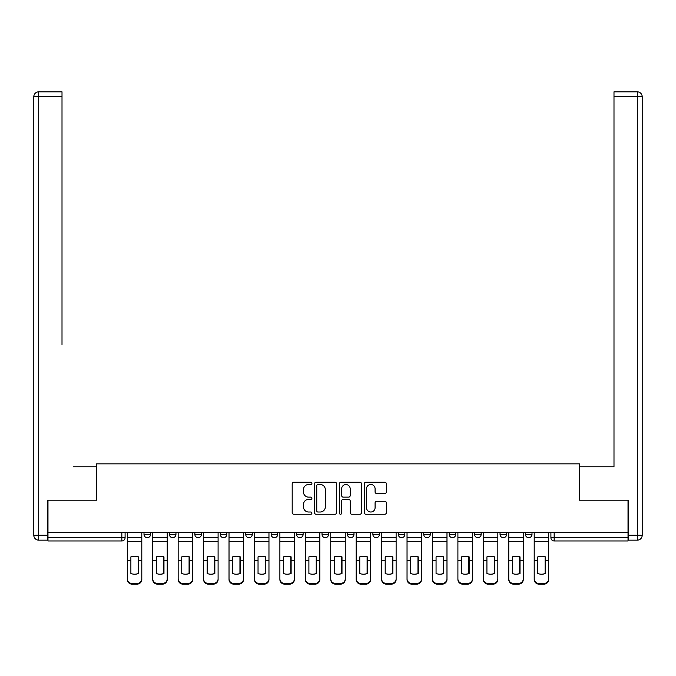 <?xml version="1.0" encoding="UTF-8"?>
<svg xmlns="http://www.w3.org/2000/svg" width="676" height="676" viewBox="0 0 676 676"><rect width="100%" height="100%" fill="white"/><g stroke="black" fill="none" stroke-linecap="round" stroke-linejoin="round"><path stroke-width="1.01" d="M311.915 483.365A1.124 1.124 0 0 0 310.799 482.25L293.798 482.25A1.597 1.597 0 0 0 292.193 483.847L292.193 512.653A1.597 1.597 0 0 0 293.798 514.25L310.799 514.25A1.124 1.124 0 0 0 311.915 513.135A1.124 1.124 0 0 0 310.799 512.011L308.594 512.011A5.121 5.121 0 0 1 303.473 506.89L303.473 504.49A5.121 5.121 0 0 1 308.594 499.37L310.799 499.37A1.124 1.124 0 0 0 311.915 498.254A1.124 1.124 0 0 0 310.799 497.13L308.594 497.13A5.121 5.121 0 0 1 303.473 492.01L303.473 489.61A5.121 5.121 0 0 1 308.594 484.489L310.799 484.489A1.124 1.124 0 0 0 311.915 483.365M398.316 532.646L398.316 534.446L404.839 534.446A3.262 3.262 0 0 1 401.578 537.699A3.262 3.262 0 0 1 398.316 534.446L398.316 532.646M372.89 532.646L372.89 534.446L379.405 534.446A3.262 3.262 0 0 1 376.143 537.699A3.262 3.262 0 0 1 372.89 534.446L372.89 532.646M245.726 534.446L245.726 532.646L245.726 534.446A3.262 3.262 0 0 0 248.988 537.699A3.262 3.262 0 0 1 245.726 534.446L252.249 534.446A3.262 3.262 0 0 1 248.988 537.699M194.865 532.646L194.865 534.446L201.389 534.446A3.262 3.262 0 0 1 198.127 537.699A3.262 3.262 0 0 1 194.865 534.446L194.865 532.646M169.431 534.446L169.431 532.646L169.431 534.446A3.262 3.262 0 0 0 172.693 537.699A3.262 3.262 0 0 1 169.431 534.446L175.954 534.446A3.262 3.262 0 0 1 172.693 537.699A3.262 3.262 0 0 0 175.954 534.446A3.262 3.262 0 0 1 172.693 537.699M144.005 534.446L144.005 532.646L144.005 534.446A3.262 3.262 0 0 0 147.267 537.699A3.262 3.262 0 0 1 144.005 534.446L150.528 534.446A3.262 3.262 0 0 1 147.267 537.699A3.262 3.262 0 0 0 150.528 534.446A3.262 3.262 0 0 1 147.267 537.699M384.762 493.531A1.597 1.597 0 0 0 386.368 491.934L386.368 483.847A1.597 1.597 0 0 0 384.762 482.25L365.885 482.25A1.597 1.597 0 0 0 364.279 483.847L364.279 512.653A1.597 1.597 0 0 0 365.885 514.25L384.762 514.25A1.597 1.597 0 0 0 386.368 512.653L386.368 502.893A1.597 1.597 0 0 0 384.762 501.288L376.684 501.288A1.597 1.597 0 0 0 375.087 502.893L375.087 507.735A4.284 4.284 0 0 1 370.803 512.011A4.284 4.284 0 0 1 366.527 507.735L366.527 488.773A4.284 4.284 0 0 1 370.803 484.489A4.284 4.284 0 0 1 375.087 488.773L375.087 491.934A1.597 1.597 0 0 0 376.684 493.531L384.762 493.531M47.979 532.646L47.979 500.206L96.567 500.206L96.567 463.854L579.433 463.854L579.433 500.206L628.021 500.206L628.021 532.646L47.979 532.646L47.979 537.699L125.094 537.699L125.094 532.646M336.597 483.847A1.597 1.597 0 0 0 335 482.25L316.115 482.25A1.597 1.597 0 0 0 314.517 483.847L314.517 512.653A1.597 1.597 0 0 0 316.115 514.25L335 514.25A1.597 1.597 0 0 0 336.597 512.653L336.597 483.847M341 482.25L359.885 482.25A1.597 1.597 0 0 1 361.483 483.847L361.483 512.653A1.597 1.597 0 0 1 359.885 514.25L351.799 514.25A1.597 1.597 0 0 1 350.202 512.653L350.202 500.975A1.597 1.597 0 0 0 348.605 499.37L343.239 499.37A1.597 1.597 0 0 0 341.642 500.975L341.642 513.135A1.124 1.124 0 0 1 340.518 514.25A1.124 1.124 0 0 1 339.403 513.135L339.403 483.847A1.597 1.597 0 0 1 341 482.25M550.906 532.646L550.906 537.699L628.021 537.699L628.021 540.961L554.168 540.961A3.262 3.262 0 0 1 550.906 537.699M628.021 532.646L628.021 537.699M125.094 537.699A3.262 3.262 0 0 1 121.832 540.961A3.262 3.262 0 0 0 125.094 537.699A3.262 3.262 0 0 1 121.832 540.961L47.979 540.961L47.979 537.699M531.995 532.646L531.995 534.446A3.262 3.262 0 0 1 528.733 537.699A3.262 3.262 0 0 1 525.472 534.446L531.995 534.446M525.472 532.646L525.472 534.446M506.569 532.646L506.569 534.446A3.262 3.262 0 0 1 503.307 537.699A3.262 3.262 0 0 1 500.046 534.446L506.569 534.446M500.046 532.646L500.046 534.446M481.135 532.646L481.135 534.446A3.262 3.262 0 0 1 477.873 537.699A3.262 3.262 0 0 1 474.611 534.446A3.262 3.262 0 0 0 477.873 537.699M474.611 532.646L474.611 534.446L481.135 534.446M455.7 532.646L455.7 534.446A3.262 3.262 0 0 1 452.438 537.699A3.262 3.262 0 0 1 449.185 534.446L455.7 534.446L455.7 532.646M449.185 532.646L449.185 534.446M430.274 532.646L430.274 534.446A3.262 3.262 0 0 1 427.012 537.699A3.262 3.262 0 0 1 423.751 534.446L430.274 534.446A3.262 3.262 0 0 1 427.012 537.699A3.262 3.262 0 0 0 430.274 534.446L430.274 532.646M423.751 532.646L423.751 534.446M404.839 532.646L404.839 534.446M379.405 532.646L379.405 534.446L379.405 532.646M353.979 532.646L353.979 534.446A3.262 3.262 0 0 1 350.717 537.699A3.262 3.262 0 0 1 347.456 534.446L353.979 534.446L353.979 532.646M347.456 532.646L347.456 534.446M328.544 532.646L328.544 534.446A3.262 3.262 0 0 1 325.283 537.699A3.262 3.262 0 0 1 322.021 534.446L328.544 534.446M322.021 532.646L322.021 534.446M303.11 532.646L303.11 534.446A3.262 3.262 0 0 1 299.857 537.699A3.262 3.262 0 0 1 296.595 534.446L303.11 534.446M296.595 532.646L296.595 534.446M277.684 532.646L277.684 534.446A3.262 3.262 0 0 1 274.422 537.699A3.262 3.262 0 0 1 271.16 534.446L277.684 534.446A3.262 3.262 0 0 1 274.422 537.699A3.262 3.262 0 0 0 277.684 534.446M271.16 532.646L271.16 534.446M252.249 532.646L252.249 534.446M226.815 532.646L226.815 534.446A3.262 3.262 0 0 1 223.562 537.699A3.262 3.262 0 0 1 220.3 534.446L226.815 534.446A3.262 3.262 0 0 1 223.562 537.699A3.262 3.262 0 0 0 226.815 534.446L226.815 532.646M220.3 532.646L220.3 534.446M201.389 532.646L201.389 534.446L201.389 532.646M175.954 532.646L175.954 534.446L175.954 532.646M150.528 532.646L150.528 534.446L150.528 532.646M317.881 484.489A1.124 1.124 0 0 0 316.757 485.613L316.757 510.895A1.124 1.124 0 0 0 317.881 512.011L320.196 512.011A5.121 5.121 0 0 0 325.317 506.89L325.317 489.61A5.121 5.121 0 0 0 320.196 484.489L317.881 484.489M350.202 488.849A4.284 4.284 0 0 0 345.918 484.574A4.284 4.284 0 0 0 341.642 488.849L341.642 495.533A1.597 1.597 0 0 0 343.239 497.13L348.605 497.13A1.597 1.597 0 0 0 350.202 495.533L350.202 488.849M138.217 573.62L138.217 556.762M134.549 556.213A10.106 8.898 180 0 1 138.217 556.872M127.291 561.3L127.291 578.85A4.893 4.639 0 0 0 132.183 583.489L136.915 583.489A4.893 4.639 0 0 0 141.799 578.85L141.799 579.526A4.893 4.639 180 0 1 136.915 584.165L136.915 583.489M134.549 574.211A10.106 9.582 180 0 0 138.217 573.501M138.538 560.632L138.538 556.872A10.106 8.898 180 0 0 134.71 556.213A10.106 8.898 180 0 0 130.882 556.872L130.882 573.501A10.106 9.582 180 0 0 138.538 573.501L138.538 560.632L141.799 560.632L141.799 578.85M141.799 532.646L141.799 560.632M127.291 532.646L127.291 578.85M132.183 583.489L132.183 584.165L136.915 584.165M132.183 584.165A4.893 4.639 180 0 1 127.291 579.526M163.651 573.62L163.651 556.762M159.975 556.213A10.106 8.898 180 0 1 163.651 556.872M152.725 561.3L152.725 578.85A4.893 4.639 0 0 0 157.618 583.489L162.341 583.489A4.893 4.639 0 0 0 167.234 578.85L167.234 579.526A4.893 4.639 180 0 1 162.341 584.165L162.341 583.489M159.975 574.211A10.106 9.582 180 0 0 163.651 573.501M189.077 573.62L189.077 556.762M185.41 556.213A10.106 8.898 180 0 1 189.077 556.872M178.16 561.3L178.16 578.85A4.893 4.639 0 0 0 183.044 583.489L187.776 583.489A4.893 4.639 0 0 0 192.668 578.85L192.668 579.526A4.893 4.639 180 0 1 187.776 584.165L187.776 583.489M185.41 574.211A10.106 9.582 180 0 0 189.077 573.501M47.497 535.257L47.497 540.149L38.693 540.149A4.893 4.893 0 0 1 33.8 535.257L33.8 96.727L38.693 96.727L38.693 91.835L62.006 91.835L62.006 96.727L38.693 96.727L38.693 535.257L47.497 535.257L47.497 500.206L96.398 500.206L96.398 466.786L73.253 466.786M62.006 96.727L62.006 344.523M38.693 91.835A4.893 4.893 0 0 0 33.8 96.727A4.893 4.893 0 0 1 38.693 91.835M602.747 466.786L613.994 466.786L613.994 91.835L637.307 91.835L613.994 91.835M628.503 535.257L637.307 535.257L637.307 96.727L642.2 96.727A4.893 4.893 0 0 0 637.307 91.835A4.893 4.893 0 0 1 642.2 96.727A4.893 4.893 0 0 0 637.307 91.835A4.893 4.893 0 0 1 642.2 96.727L642.2 535.257A4.893 4.893 0 0 1 637.307 540.149L628.503 540.149L628.503 500.206L579.602 500.206L579.602 466.786L613.994 466.786L613.994 344.523M637.307 540.149A4.893 4.893 0 0 0 642.2 535.257L637.307 535.257L637.307 540.149M163.972 560.632L163.972 556.872A10.106 8.898 180 0 0 160.144 556.213A10.106 8.898 180 0 0 156.308 556.872L156.308 573.501A10.106 9.582 180 0 0 163.972 573.501L163.972 560.632L167.234 560.632L167.234 578.85M167.234 532.646L167.234 560.632M152.725 532.646L152.725 578.85M157.618 583.489L157.618 584.165L162.341 584.165M157.618 584.165A4.893 4.639 180 0 1 152.725 579.526M189.407 560.632L189.407 556.872A10.106 8.898 180 0 0 185.57 556.213A10.106 8.898 180 0 0 181.743 556.872L181.743 573.501A10.106 9.582 180 0 0 189.407 573.501L189.407 560.632L192.668 560.632L192.668 578.85M192.668 532.646L192.668 560.632M178.16 532.646L178.16 578.85M183.044 583.489L183.044 584.165L187.776 584.165M183.044 584.165A4.893 4.639 180 0 1 178.16 579.526M214.512 573.62L214.512 556.762M210.844 556.213A10.106 8.898 180 0 1 214.512 556.872M203.586 561.3L203.586 578.85A4.893 4.639 0 0 0 208.478 583.489L213.21 583.489A4.893 4.639 0 0 0 218.095 578.85L218.095 579.526A4.893 4.639 180 0 1 213.21 584.165L213.21 583.489M210.844 574.211A10.106 9.582 180 0 0 214.512 573.501M239.938 573.62L239.938 556.762M236.27 556.213A10.106 8.898 180 0 1 239.938 556.872M229.02 561.3L229.02 578.85A4.893 4.639 0 0 0 233.913 583.489L238.636 583.489A4.893 4.639 0 0 0 243.529 578.85L243.529 579.526A4.893 4.639 180 0 1 238.636 584.165L238.636 583.489M236.27 574.211A10.106 9.582 180 0 0 239.938 573.501M265.372 573.62L265.372 556.762M261.705 556.213A10.106 8.898 180 0 1 265.372 556.872M254.455 561.3L254.455 578.85A4.893 4.639 0 0 0 259.339 583.489L264.071 583.489A4.893 4.639 0 0 0 268.964 578.85L268.964 579.526A4.893 4.639 180 0 1 264.071 584.165L264.071 583.489M261.705 574.211A10.106 9.582 180 0 0 265.372 573.501M214.833 560.632L214.833 556.872A10.106 8.898 180 0 0 211.005 556.213A10.106 8.898 180 0 0 207.177 556.872L207.177 573.501A10.106 9.582 180 0 0 214.833 573.501L214.833 560.632L218.095 560.632L218.095 578.85M218.095 532.646L218.095 560.632M203.586 532.646L203.586 578.85M208.478 583.489L208.478 584.165L213.21 584.165M208.478 584.165A4.893 4.639 180 0 1 203.586 579.526M240.267 560.632L240.267 556.872A10.106 8.898 180 0 0 236.439 556.213A10.106 8.898 180 0 0 232.603 556.872L232.603 573.501A10.106 9.582 180 0 0 240.267 573.501L240.267 560.632L243.529 560.632L243.529 578.85M243.529 532.646L243.529 560.632M229.02 532.646L229.02 578.85M233.913 583.489L233.913 584.165L238.636 584.165M233.913 584.165A4.893 4.639 180 0 1 229.02 579.526M265.702 560.632L265.702 556.872A10.106 8.898 180 0 0 261.865 556.213A10.106 8.898 180 0 0 258.038 556.872L258.038 573.501A10.106 9.582 180 0 0 265.702 573.501L265.702 560.632L268.964 560.632L268.964 578.85M268.964 532.646L268.964 560.632M254.455 532.646L254.455 578.85M259.339 583.489L259.339 584.165L264.071 584.165M259.339 584.165A4.893 4.639 180 0 1 254.455 579.526M290.807 573.62L290.807 556.762M287.139 556.213A10.106 8.898 180 0 1 290.807 556.872M279.881 561.3L279.881 578.85A4.893 4.639 0 0 0 284.773 583.489L289.497 583.489A4.893 4.639 0 0 0 294.39 578.85L294.39 579.526A4.893 4.639 180 0 1 289.497 584.165L289.497 583.489M287.139 574.211A10.106 9.582 180 0 0 290.807 573.501M291.128 560.632L291.128 556.872A10.106 8.898 180 0 0 287.3 556.213A10.106 8.898 180 0 0 283.472 556.872L283.472 573.501A10.106 9.582 180 0 0 291.128 573.501L291.128 560.632L294.39 560.632L294.39 578.85M294.39 532.646L294.39 560.632M279.881 532.646L279.881 578.85M284.773 583.489L284.773 584.165L289.497 584.165M284.773 584.165A4.893 4.639 180 0 1 279.881 579.526M316.233 573.62L316.233 556.762M312.565 556.213A10.106 8.898 180 0 1 316.233 556.872M305.315 561.3L305.315 578.85A4.893 4.639 0 0 0 310.208 583.489L314.931 583.489A4.893 4.639 0 0 0 319.824 578.85L319.824 579.526A4.893 4.639 180 0 1 314.931 584.165L314.931 583.489M312.565 574.211A10.106 9.582 180 0 0 316.233 573.501M316.562 560.632L316.562 556.872A10.106 8.898 180 0 0 312.735 556.213A10.106 8.898 180 0 0 308.898 556.872L308.898 573.501A10.106 9.582 180 0 0 316.562 573.501L316.562 560.632L319.824 560.632L319.824 578.85M319.824 532.646L319.824 560.632M305.315 532.646L305.315 578.85M310.208 583.489L310.208 584.165L314.931 584.165M310.208 584.165A4.893 4.639 180 0 1 305.315 579.526M341.667 573.62L341.667 556.762M338 556.213A10.106 8.898 180 0 1 341.667 556.872M330.741 561.3L330.741 578.85A4.893 4.639 0 0 0 335.634 583.489L340.366 583.489A4.893 4.639 0 0 0 345.259 578.85L345.259 579.526A4.893 4.639 180 0 1 340.366 584.165L340.366 583.489M338 574.211A10.106 9.582 180 0 0 341.667 573.501M341.997 560.632L341.997 556.872A10.106 8.898 180 0 0 338.161 556.213A10.106 8.898 180 0 0 334.333 556.872L334.333 573.501A10.106 9.582 180 0 0 341.997 573.501L341.997 560.632L345.259 560.632L345.259 578.85M345.259 532.646L345.259 560.632M330.741 532.646L330.741 578.85M335.634 583.489L335.634 584.165L340.366 584.165M335.634 584.165A4.893 4.639 180 0 1 330.741 579.526M367.102 573.62L367.102 556.762M363.435 556.213A10.106 8.898 180 0 1 367.102 556.872M356.176 561.3L356.176 578.85A4.893 4.639 0 0 0 361.068 583.489L365.792 583.489A4.893 4.639 0 0 0 370.685 578.85L370.685 579.526A4.893 4.639 180 0 1 365.792 584.165L365.792 583.489M363.435 574.211A10.106 9.582 180 0 0 367.102 573.501M367.423 560.632L367.423 556.872A10.106 8.898 180 0 0 363.595 556.213A10.106 8.898 180 0 0 359.767 556.872L359.767 573.501A10.106 9.582 180 0 0 367.423 573.501L367.423 560.632L370.685 560.632L370.685 578.85M370.685 532.646L370.685 560.632M356.176 532.646L356.176 578.85M361.068 583.489L361.068 584.165L365.792 584.165M361.068 584.165A4.893 4.639 180 0 1 356.176 579.526M392.528 573.62L392.528 556.762M388.861 556.213A10.106 8.898 180 0 1 392.528 556.872M381.61 561.3L381.61 578.85A4.893 4.639 0 0 0 386.503 583.489L391.227 583.489A4.893 4.639 0 0 0 396.119 578.85L396.119 579.526A4.893 4.639 180 0 1 391.227 584.165L391.227 583.489M388.861 574.211A10.106 9.582 180 0 0 392.528 573.501M392.857 560.632L392.857 556.872A10.106 8.898 180 0 0 389.03 556.213A10.106 8.898 180 0 0 385.193 556.872L385.193 573.501A10.106 9.582 180 0 0 392.857 573.501L392.857 560.632L396.119 560.632L396.119 578.85M396.119 532.646L396.119 560.632M381.61 532.646L381.61 578.85M386.503 583.489L386.503 584.165L391.227 584.165M386.503 584.165A4.893 4.639 180 0 1 381.61 579.526M417.962 573.62L417.962 556.762M414.295 556.213A10.106 8.898 180 0 1 417.962 556.872M407.036 561.3L407.036 578.85A4.893 4.639 0 0 0 411.929 583.489L416.661 583.489A4.893 4.639 0 0 0 421.545 578.85L421.545 579.526A4.893 4.639 180 0 1 416.661 584.165L416.661 583.489M414.295 574.211A10.106 9.582 180 0 0 417.962 573.501M418.292 560.632L418.292 556.872A10.106 8.898 180 0 0 414.456 556.213A10.106 8.898 180 0 0 410.628 556.872L410.628 573.501A10.106 9.582 180 0 0 418.292 573.501L418.292 560.632L421.545 560.632L421.545 578.85M421.545 532.646L421.545 560.632M407.036 532.646L407.036 578.85M411.929 583.489L411.929 584.165L416.661 584.165M411.929 584.165A4.893 4.639 180 0 1 407.036 579.526M443.397 573.62L443.397 556.762M439.73 556.213A10.106 8.898 180 0 1 443.397 556.872M432.471 561.3L432.471 578.85A4.893 4.639 0 0 0 437.364 583.489L442.087 583.489A4.893 4.639 0 0 0 446.98 578.85L446.98 579.526A4.893 4.639 180 0 1 442.087 584.165L442.087 583.489M439.73 574.211A10.106 9.582 180 0 0 443.397 573.501M443.718 560.632L443.718 556.872A10.106 8.898 180 0 0 439.89 556.213A10.106 8.898 180 0 0 436.062 556.872L436.062 573.501A10.106 9.582 180 0 0 443.718 573.501L443.718 560.632L446.98 560.632L446.98 578.85M446.98 532.646L446.98 560.632M432.471 532.646L432.471 578.85M437.364 583.489L437.364 584.165L442.087 584.165M437.364 584.165A4.893 4.639 180 0 1 432.471 579.526M468.823 573.62L468.823 556.762M465.156 556.213A10.106 8.898 180 0 1 468.823 556.872M457.905 561.3L457.905 578.85A4.893 4.639 0 0 0 462.79 583.489L467.522 583.489A4.893 4.639 0 0 0 472.414 578.85L472.414 579.526A4.893 4.639 180 0 1 467.522 584.165L467.522 583.489M465.156 574.211A10.106 9.582 180 0 0 468.823 573.501M469.152 560.632L469.152 556.872A10.106 8.898 180 0 0 465.325 556.213A10.106 8.898 180 0 0 461.488 556.872L461.488 573.501A10.106 9.582 180 0 0 469.152 573.501L469.152 560.632L472.414 560.632L472.414 578.85M472.414 532.646L472.414 560.632M457.905 532.646L457.905 578.85M462.79 583.489L462.79 584.165L467.522 584.165M462.79 584.165A4.893 4.639 180 0 1 457.905 579.526M494.257 573.62L494.257 556.762M490.59 556.213A10.106 8.898 180 0 1 494.257 556.872M483.332 561.3L483.332 578.85A4.893 4.639 0 0 0 488.224 583.489L492.956 583.489A4.893 4.639 0 0 0 497.84 578.85L497.84 579.526A4.893 4.639 180 0 1 492.956 584.165L492.956 583.489M490.59 574.211A10.106 9.582 180 0 0 494.257 573.501M494.587 560.632L494.587 556.872A10.106 8.898 180 0 0 490.751 556.213A10.106 8.898 180 0 0 486.923 556.872L486.923 573.501A10.106 9.582 180 0 0 494.587 573.501L494.587 560.632L497.84 560.632L497.84 578.85M497.84 532.646L497.84 560.632M483.332 532.646L483.332 578.85M488.224 583.489L488.224 584.165L492.956 584.165M488.224 584.165A4.893 4.639 180 0 1 483.332 579.526M519.692 573.62L519.692 556.762M516.025 556.213A10.106 8.898 180 0 1 519.692 556.872M508.766 561.3L508.766 578.85A4.893 4.639 0 0 0 513.659 583.489L518.382 583.489A4.893 4.639 0 0 0 523.275 578.85L523.275 579.526A4.893 4.639 180 0 1 518.382 584.165L518.382 583.489M516.025 574.211A10.106 9.582 180 0 0 519.692 573.501M520.013 560.632L520.013 556.872A10.106 8.898 180 0 0 516.185 556.213A10.106 8.898 180 0 0 512.349 556.872L512.349 573.501A10.106 9.582 180 0 0 520.013 573.501L520.013 560.632L523.275 560.632L523.275 578.85M523.275 532.646L523.275 560.632M508.766 532.646L508.766 578.85M513.659 583.489L513.659 584.165L518.382 584.165M513.659 584.165A4.893 4.639 180 0 1 508.766 579.526M545.118 573.62L545.118 556.762M541.451 556.213A10.106 8.898 180 0 1 545.118 556.872M534.201 561.3L534.201 578.85A4.893 4.639 0 0 0 539.085 583.489L543.817 583.489A4.893 4.639 0 0 0 548.709 578.85L548.709 579.526A4.893 4.639 180 0 1 543.817 584.165L543.817 583.489M541.451 574.211A10.106 9.582 180 0 0 545.118 573.501M545.447 560.632L545.447 556.872A10.106 8.898 180 0 0 541.611 556.213A10.106 8.898 180 0 0 537.783 556.872L537.783 573.501A10.106 9.582 180 0 0 545.447 573.501L545.447 560.632L548.709 560.632L548.709 578.85M548.709 532.646L548.709 560.632M534.201 532.646L534.201 578.85M539.085 583.489L539.085 584.165L543.817 584.165M539.085 584.165A4.893 4.639 180 0 1 534.201 579.526M121.832 532.646L121.832 540.961M554.168 532.646L554.168 540.961M138.538 560.37L141.799 560.37M127.291 560.37L130.882 560.37M127.291 541.577L141.799 541.577M127.291 560.632L130.882 560.632M127.291 537.699L141.799 537.699M38.693 540.149L38.693 535.257L33.8 535.257M637.307 91.835L637.307 96.727L613.994 96.727M163.972 560.37L167.234 560.37M152.725 560.37L156.308 560.37M152.725 541.577L167.234 541.577M152.725 560.632L156.308 560.632M152.725 537.699L167.234 537.699M189.407 560.37L192.668 560.37M178.16 560.37L181.743 560.37M178.16 541.577L192.668 541.577M178.16 560.632L181.743 560.632M178.16 537.699L192.668 537.699M214.833 560.37L218.095 560.37M203.586 560.37L207.177 560.37M203.586 541.577L218.095 541.577M203.586 560.632L207.177 560.632M203.586 537.699L218.095 537.699M240.267 560.37L243.529 560.37M229.02 560.37L232.603 560.37M229.02 541.577L243.529 541.577M229.02 560.632L232.603 560.632M229.02 537.699L243.529 537.699M265.702 560.37L268.964 560.37M254.455 560.37L258.038 560.37M254.455 541.577L268.964 541.577M254.455 560.632L258.038 560.632M254.455 537.699L268.964 537.699M291.128 560.37L294.39 560.37M279.881 560.37L283.472 560.37M279.881 541.577L294.39 541.577M279.881 560.632L283.472 560.632M279.881 537.699L294.39 537.699M316.562 560.37L319.824 560.37M305.315 560.37L308.898 560.37M305.315 541.577L319.824 541.577M305.315 560.632L308.898 560.632M305.315 537.699L319.824 537.699M341.997 560.37L345.259 560.37M330.741 560.37L334.333 560.37M330.741 541.577L345.259 541.577M330.741 560.632L334.333 560.632M330.741 537.699L345.259 537.699M367.423 560.37L370.685 560.37M356.176 560.37L359.767 560.37M356.176 541.577L370.685 541.577M356.176 560.632L359.767 560.632M356.176 537.699L370.685 537.699M392.857 560.37L396.119 560.37M381.61 560.37L385.193 560.37M381.61 541.577L396.119 541.577M381.61 560.632L385.193 560.632M381.61 537.699L396.119 537.699M418.292 560.37L421.545 560.37M407.036 560.37L410.628 560.37M407.036 541.577L421.545 541.577M407.036 560.632L410.628 560.632M407.036 537.699L421.545 537.699M443.718 560.37L446.98 560.37M432.471 560.37L436.062 560.37M432.471 541.577L446.98 541.577M432.471 560.632L436.062 560.632M432.471 537.699L446.98 537.699M469.152 560.37L472.414 560.37M457.905 560.37L461.488 560.37M457.905 541.577L472.414 541.577M457.905 560.632L461.488 560.632M457.905 537.699L472.414 537.699M494.587 560.37L497.84 560.37M483.332 560.37L486.923 560.37M483.332 541.577L497.84 541.577M483.332 560.632L486.923 560.632M483.332 537.699L497.84 537.699M520.013 560.37L523.275 560.37M508.766 560.37L512.349 560.37M508.766 541.577L523.275 541.577M508.766 560.632L512.349 560.632M508.766 537.699L523.275 537.699M545.447 560.37L548.709 560.37M534.201 560.37L537.783 560.37M534.201 541.577L548.709 541.577M534.201 560.632L537.783 560.632M534.201 537.699L548.709 537.699"/></g></svg>
